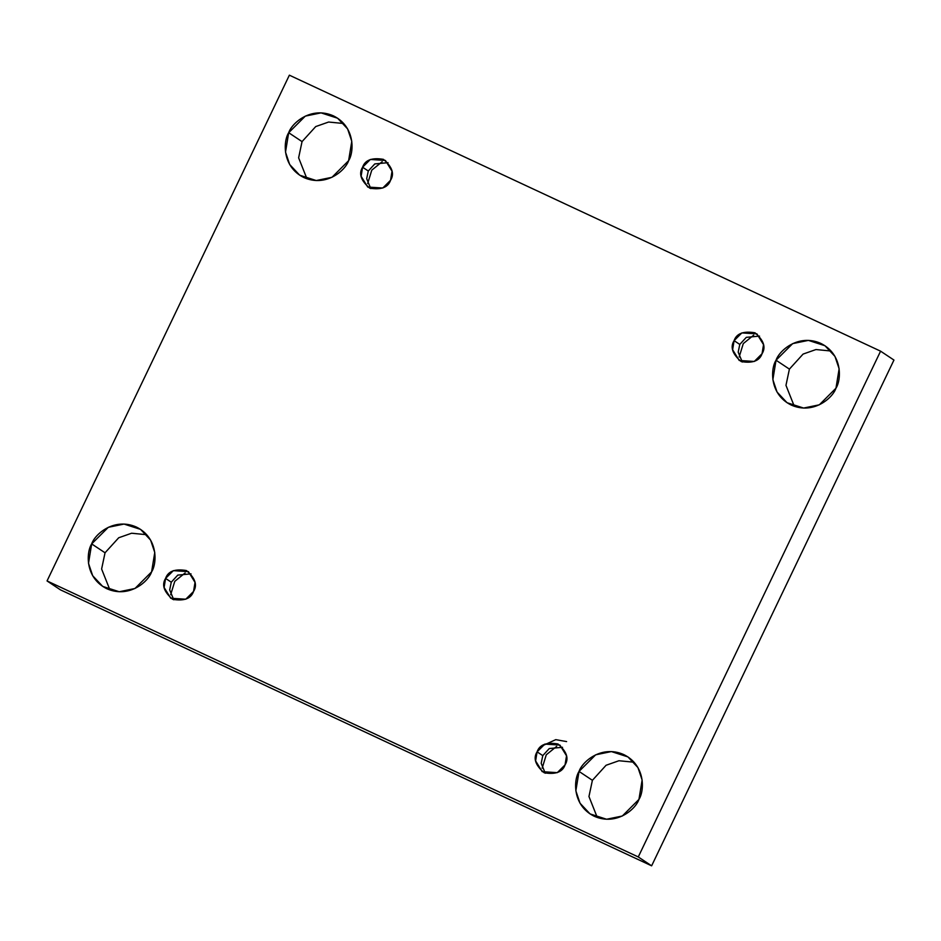 <?xml version="1.0" encoding="UTF-8"?>
<svg xmlns="http://www.w3.org/2000/svg" width="941" height="941" viewBox="0 0 941 941"><rect width="100%" height="100%" fill="white"/><g stroke="black" fill="none" stroke-linecap="round" stroke-linejoin="round"><path stroke-width="1.41" d="M91.677 543.91L88.501 563.306L92.677 575.716L102.687 586.396L119.236 591.736L134.963 588.501L151.595 571.881C148.478 581.467 129.235 598.664 106.862 588.737C84.89 577.962 86.149 552.367 91.677 543.91C94.794 534.323 114.037 517.127 136.41 527.054C158.382 537.829 157.123 563.424 151.595 571.881L154.771 552.485L150.595 540.087L140.585 529.395L124.036 524.066L108.309 527.301L91.677 543.91L105.039 552.79L91.677 543.91M109.944 589.983L101.616 569.011L105.039 552.79L101.616 569.011L109.944 589.983M579.033 771.42L575.857 790.828L580.032 803.226L590.042 813.906L606.592 819.246L622.319 816.012L638.951 799.391C635.834 808.978 616.59 826.186 594.218 816.247C572.246 805.472 573.504 779.877 579.033 771.42C582.15 761.845 601.393 744.637 623.765 754.576C645.738 765.339 644.479 790.934 638.951 799.391L642.127 779.995L637.951 767.597L627.941 756.917L611.391 751.577L595.665 754.811L579.033 771.42L592.395 780.312L579.033 771.42M597.288 817.494L588.96 796.521L592.395 780.312L588.96 796.521L597.288 817.494M288.687 132.716L285.511 152.113L289.687 164.522L299.697 175.202L316.247 180.543L331.973 177.308L348.605 160.688C345.488 170.274 326.245 187.482 303.872 177.543C281.9 166.769 283.159 141.174 288.687 132.716C291.804 123.142 311.048 105.933 333.42 115.861C355.392 126.635 354.134 152.23 348.605 160.688L351.781 141.291L347.605 128.893L337.596 118.213L321.046 112.873L305.319 116.108L288.687 132.716L302.049 141.609L288.687 132.716M306.954 178.79L298.626 157.817L302.049 141.609L298.626 157.817L306.954 178.79M776.043 360.227L772.867 379.635L777.043 392.032L787.052 402.713L803.602 408.053L819.329 404.818L835.961 388.21C832.844 397.784 813.6 414.993 791.228 405.053C769.256 394.291 770.514 368.696 776.043 360.227C779.16 350.652 798.403 333.443 820.775 343.383C842.748 354.157 841.489 379.741 835.961 388.21L839.137 368.801L834.961 356.404L824.951 345.723L808.401 340.383L792.675 343.618L776.043 360.227L789.405 369.119L776.043 360.227M794.298 406.3L785.97 385.34L789.405 369.119L785.97 385.34L794.298 406.3M739.167 356.98L743.284 343.594L753.67 335.172L743.284 343.594L739.167 356.98M734.098 340.654L732.616 349.699L739.238 360.474L754.294 361.462L762.057 353.71C759.599 360.885 752.635 363.497 741.179 361.567C732.404 354.051 730.04 347.088 734.098 340.654C736.556 333.479 743.519 330.856 754.976 332.785C763.751 340.301 766.115 347.276 762.057 353.71L763.539 344.653L756.917 333.879L741.861 332.902L734.098 340.654L739.791 344.43L734.098 340.654M742.296 362.038L738.191 352.134L739.791 344.43L746.295 337.349L759.54 336.102L746.295 337.349L739.791 344.43L738.191 352.134L742.296 362.038M367.66 183.554L371.777 170.156L382.164 161.734L371.777 170.156L367.66 183.554M362.591 167.216L361.109 176.273L367.731 187.047L382.787 188.024L390.55 180.272C388.092 187.447 381.129 190.07 369.672 188.141C360.897 180.625 358.533 173.65 362.591 167.216C365.049 160.041 372.013 157.418 383.469 159.358C392.244 166.863 394.608 173.838 390.55 180.272L392.032 171.215L385.41 160.452L370.354 159.464L362.591 167.216L368.284 171.003L362.591 167.216M370.789 188.612L366.684 178.708L368.284 171.003L374.789 163.922L388.033 162.675L374.789 163.922L368.284 171.003L366.684 178.708L370.789 188.612M170.65 594.747L174.767 581.35L185.154 572.928L174.767 581.35L170.65 594.747M165.581 578.409L164.099 587.466L170.721 598.241L185.777 599.217L193.54 591.466C191.082 598.641 184.118 601.264 172.662 599.335C163.887 591.818 161.523 584.843 165.581 578.409C168.039 571.234 175.002 568.611 186.459 570.552C195.234 578.056 197.598 585.031 193.54 591.466L195.022 582.408L188.4 571.634L173.344 570.658L165.581 578.409L171.274 582.197L165.581 578.409M173.779 599.793L169.674 589.889L171.274 582.197L177.778 575.104L191.023 573.857L177.778 575.104L171.274 582.197L169.674 589.889L173.779 599.793M542.157 768.174L546.274 754.788L556.66 746.366L546.274 754.788L542.157 768.174M566.611 741.59L555.755 739.65L541.534 746.189M537.088 751.847L535.605 760.893L542.228 771.667L557.284 772.655L565.047 764.892C562.589 772.067 555.625 774.69 544.169 772.761C535.394 765.245 533.029 758.281 537.088 751.847C539.546 744.672 546.509 742.049 557.966 743.978C566.741 751.494 569.105 758.47 565.047 764.892L566.529 755.846L559.907 745.072L544.851 744.096L537.088 751.847L542.781 755.623L537.088 751.847M545.286 773.231L541.181 763.327L542.781 755.623L549.285 748.542L562.53 747.295L549.285 748.542L542.781 755.623L541.181 763.327L545.286 773.231M289.369 75.174L880.588 351.169L893.95 360.062L880.588 351.169L638.269 856.945L651.631 865.826L893.95 360.062L651.631 865.826L638.269 856.945L47.05 580.938L60.412 589.831L651.631 865.826L60.412 589.831L47.05 580.938L289.369 75.174L47.05 580.938L638.269 856.945L880.588 351.169L289.369 75.174M166.381 577.362L166.686 576.445M146.702 534.7L131.599 533.229L118.719 537.758L105.039 552.79L118.719 537.758L131.599 533.229L146.702 534.7M634.046 762.21L618.943 760.74L606.075 765.268L592.395 780.312L606.075 765.268L618.943 760.74L634.046 762.21M363.391 166.181L363.697 165.251M343.712 123.506L328.609 122.036L315.729 126.564L302.049 141.609L315.729 126.564L328.609 122.036L343.712 123.506M831.056 351.017L815.953 349.546L803.085 354.087L789.405 369.119L803.085 354.087L815.953 349.546L831.056 351.017M733.157 343.1L734.239 340.748"/></g></svg>
